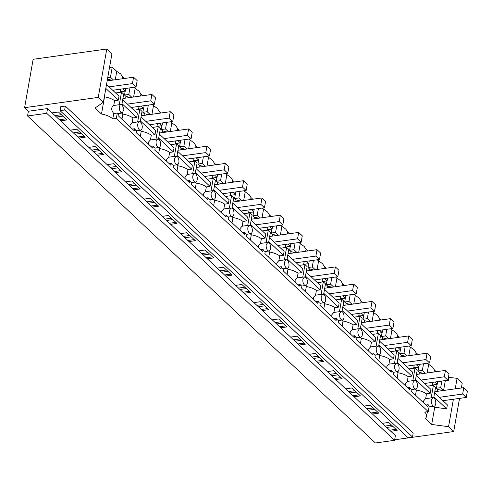 <?xml version="1.0" encoding="UTF-8"?>
<svg xmlns="http://www.w3.org/2000/svg" width="492" height="492" viewBox="0 0 492 492"><rect width="100%" height="100%" fill="white"/><g stroke="black" fill="none" stroke-linecap="round" stroke-linejoin="round"><path stroke-width="0.74" d="M455.223 388.852L457.08 378.323L462.222 383.157L461.367 387.991M459.534 398.385L453.692 431.539L394.652 439.786M24.6 107.686L98.252 97.398L103.394 102.225L111.93 53.843L106.789 49.009L33.13 59.298L24.6 107.686L28.395 111.247L27.558 115.977L375.408 442.991L394.559 440.315L395.396 435.586L390.808 431.275L397.13 430.395L388.68 422.45L382.358 423.329L390.808 431.275M457.08 378.323L448.433 377.321M453.692 431.539L448.55 426.705L453.39 399.246M448.55 426.705L431.693 424.448L434.725 407.247L446.65 408.846L447.357 404.848L434.596 392.85M104.372 96.684L104.525 96.826A14.416 6.642 -170 0 1 114.599 100.682L113.757 105.466C111.02 107.274 111.014 109.962 113.732 113.523L117.293 113.025L116.352 118.381L428.231 411.583L424.67 412.081A14.416 6.642 10 0 1 426.595 416.293A14.416 6.642 10 0 1 425.291 418.428L431.693 424.448M116.352 118.381L112.791 118.88C110.171 116.543 106.407 114.925 101.487 114.021L95.085 108.006L103.394 102.225M27.558 115.977L46.709 113.301L47.539 108.572L28.395 111.247M47.539 108.572L52.127 112.883L58.45 112.004L66.9 119.95L60.578 120.829L70.473 130.134L76.795 129.248L85.245 137.194L78.923 138.08L88.818 147.379L95.14 146.499L103.597 154.439L97.275 155.324L107.17 164.629L113.486 163.744L121.942 171.69L115.62 172.569L125.515 181.874L131.838 180.988L140.288 188.934L133.965 189.82L143.861 199.119L150.183 198.239L158.633 206.185L152.311 207.064L162.206 216.369L168.528 215.484L176.979 223.429L170.656 224.315L180.552 233.614L186.874 232.734L195.324 240.674L189.002 241.56L198.897 250.865L205.219 249.979L213.669 257.925L207.347 258.804L217.243 268.109L223.565 267.224L232.015 275.169L225.693 276.055L235.588 285.354L241.91 284.474L250.36 292.414L244.038 293.3L253.933 302.605L260.256 301.719L268.706 309.665L262.384 310.544L272.279 319.849L278.601 318.964L287.051 326.909L280.729 327.795L290.624 337.094L296.947 336.214L305.403 344.16L299.081 345.04L308.976 354.345L315.298 353.459L323.748 361.405L317.426 362.29L327.321 371.589L333.644 370.71L342.094 378.649L335.772 379.535L345.667 388.84L351.989 387.954L360.439 395.9L354.117 396.78L364.012 406.084L370.335 405.199L378.785 413.145L372.462 414.03L382.358 423.329M65.338 106.087L60.737 106.733L60.049 110.639L407.905 437.652L412.499 437.007L413.188 433.101L65.338 106.087L64.649 109.993L412.499 437.007M46.709 113.301L394.559 440.315M106.789 49.009L98.252 97.398M52.127 112.883L60.578 120.829M59.44 119.759L65.762 118.88M56.506 117.004L62.828 116.118M55.03 115.608L61.352 114.728M70.473 130.134L78.923 138.08M77.785 137.01L84.107 136.124M74.852 134.248L81.174 133.363M73.376 132.858L79.698 131.973M88.818 147.379L97.275 155.324M96.131 154.254L102.453 153.369M93.197 151.493L99.519 150.613M91.721 150.103L98.043 149.224M107.17 164.629L115.62 172.569M114.482 171.499L120.804 170.619M111.543 168.744L117.865 167.858M110.067 167.354L116.389 166.468M125.515 181.874L133.965 189.82M132.828 188.75L139.15 187.864M129.888 185.988L136.21 185.109M128.412 184.598L134.734 183.713M143.861 199.119L152.311 207.064M151.173 205.994L157.495 205.115M148.24 203.239L154.562 202.353M146.757 201.843L153.08 200.964M162.206 216.369L170.656 224.315M169.519 223.245L175.841 222.359M166.585 220.484L172.907 219.598M165.103 219.094L171.425 218.208M180.552 233.614L189.002 241.56M187.864 240.49L194.186 239.604M184.93 237.728L191.253 236.849M183.448 236.338L189.771 235.459M198.897 250.865L207.347 258.804M206.209 257.734L212.532 256.855M203.276 254.979L209.598 254.093M201.794 253.589L208.116 252.703M217.243 268.109L225.693 276.055M224.555 274.985L230.877 274.099M221.621 272.224L227.944 271.344M220.139 270.834L226.461 269.948M235.588 285.354L244.038 293.3M242.9 292.23L249.223 291.35M239.967 289.474L246.289 288.589M238.485 288.078L244.807 287.199M253.933 302.605L262.384 310.544M261.246 309.48L267.568 308.595M258.312 306.719L264.635 305.833M256.836 305.329L263.159 304.443M272.279 319.849L280.729 327.795M279.591 326.725L285.913 325.839M276.658 323.964L282.98 323.084M275.182 322.574L281.504 321.694M290.624 337.094L299.081 345.04M297.937 343.969L304.259 343.09M295.003 341.214L301.325 340.329M293.527 339.824L299.849 338.939M308.976 354.345L317.426 362.29M316.288 361.22L322.611 360.335M313.349 358.459L319.671 357.573M311.873 357.069L318.195 356.183M327.321 371.589L335.772 379.535M334.634 378.465L340.956 377.579M331.694 375.703L338.016 374.824M330.218 374.314L336.54 373.434M345.667 388.84L354.117 396.78M352.979 395.709L359.301 394.83M350.046 392.954L356.368 392.069M348.564 391.564L354.886 390.679M364.012 406.084L372.462 414.03M371.325 412.96L377.647 412.075M368.391 410.199L374.713 409.319M366.909 408.809L373.231 407.929M389.67 430.205L395.992 429.325M386.737 427.45L393.059 426.564M385.254 426.06L391.577 425.174M445.322 380.562L443.593 390.377L437.837 389.609L437.536 391.324M449.012 377.241L448.403 380.703L446.305 380.427M104.525 96.826L101.487 114.021M113.732 113.523L112.791 118.88M115.909 93.252L115.971 92.902L121.512 92.127L119.298 104.691L113.64 105.485L121.044 104.452A4.323 2.208 82 0 0 119.378 107.834A4.323 2.208 82 0 0 120.977 112.514L122.244 113.012L123.91 109.636L122.311 104.95A4.323 2.208 82 0 0 121.044 104.452M428.231 411.583L429.178 406.226L428.181 404.701L427.812 406.786L411.638 391.571L412.001 389.492L410.832 388.981L409.836 387.456L409.467 389.535L393.293 374.326L393.655 372.247L392.487 371.731L391.491 370.205L391.122 372.29L374.941 357.081L375.31 354.996L374.135 354.486L373.145 352.961L372.776 355.039L356.595 339.831L356.964 337.752L355.79 337.235L354.8 335.716L354.431 337.795L338.25 322.586L338.619 320.501L337.444 319.991L336.454 318.465L336.085 320.55L319.905 305.335L320.274 303.257L319.099 302.746L318.103 301.221L317.74 303.3L301.559 288.091L301.928 286.012L300.753 285.495L299.757 283.97L299.394 286.055L283.214 270.846L283.583 268.761L282.408 268.251L281.412 266.726L281.049 268.804L264.868 253.595L265.237 251.517L264.063 251.006L263.066 249.481L262.703 251.56L246.523 236.351L246.886 234.266L245.717 233.755L244.721 232.23L244.352 234.315L228.177 219.1L228.54 217.021L227.372 216.511L226.375 214.986L226.006 217.064L209.832 201.855L210.195 199.777L209.026 199.26L208.03 197.735L207.661 199.82L191.486 184.611L191.849 182.526L190.675 182.015L189.684 180.49L189.315 182.569L173.135 167.36L173.504 165.281L172.329 164.771L171.339 163.246L170.97 165.324L154.789 150.115L155.158 148.03L153.984 147.52L152.994 145.995L152.625 148.08L136.444 132.865L136.813 130.786L135.638 130.275L134.648 128.75L134.279 130.829L118.098 115.62L118.467 113.541L122.244 113.019M117.293 113.025A4.323 2.208 82 0 0 118.467 113.541M433.692 406.275L434.725 407.247M60.049 110.639L64.649 109.993M427.259 363.274L432.591 367.161L434.461 370.046L436.219 371.694M109.519 67.509L112.244 67.127L116.752 71.365L120.706 73.96L122.582 76.844L124.335 78.499M133.726 87.324L139.052 91.211L140.927 94.095L142.686 95.743M152.071 104.568L157.403 108.455L159.273 111.34L161.032 112.994M170.417 121.819L175.749 125.7L177.618 128.59L179.377 130.239M188.762 139.064L194.094 142.951L195.964 145.835L197.722 147.483M207.107 156.308L212.439 160.195L214.309 163.08L216.068 164.734M225.453 173.559L230.785 177.446L232.655 180.33L234.413 181.978M243.798 190.804L249.13 194.691L251.006 197.575L252.759 199.229M262.15 208.054L267.476 211.935L269.352 214.82L271.104 216.474M280.495 225.299L285.821 229.186L287.697 232.07L289.45 233.718M298.841 242.544L304.167 246.43L306.042 249.315L307.795 250.969M317.186 259.794L322.512 263.675L324.388 266.566L326.141 268.214M335.532 277.039L340.858 280.926L342.733 283.81L344.492 285.465M353.877 294.284L359.209 298.17L361.079 301.055L362.838 302.709M372.223 311.534L377.555 315.421L379.424 318.306L381.183 319.954M390.568 328.779L395.9 332.666L397.77 335.55L399.529 337.204M408.913 346.03L414.246 349.91L416.115 352.801L417.874 354.449M433.889 396.847L446.65 408.846M437.081 384.375L436.398 388.256L437.837 389.609M432.228 384.338L432.898 384.965L437.191 384.363L434.725 382.044M441.859 381.048L440.697 387.653L436.398 388.256M440.697 387.653L443.593 390.377M105.829 88.443L118.301 100.165L114.599 100.682M106.53 84.44L119.002 96.161L118.301 100.165M107.484 79.046L107.336 80.873M137.821 123.941A4.323 2.208 82 0 0 139.322 129.759A4.323 2.208 82 0 0 140.589 130.263A4.323 2.208 82 0 0 142.256 126.881A4.323 2.208 82 0 0 140.657 122.2A4.323 2.208 82 0 0 139.39 121.696A4.323 2.208 82 0 0 137.821 123.941M139.39 121.696L131.985 122.729L130.011 125.036L130.048 126.85M132.397 129.064L134.648 128.75M432.862 405.709A4.323 2.208 82 0 0 434.122 406.214A4.323 2.208 82 0 0 435.691 403.969A4.323 2.208 82 0 0 434.19 398.151L432.923 397.647L431.361 399.898A4.323 2.208 82 0 0 432.862 405.709M432.929 397.647L425.525 398.68L423.55 400.986L423.581 402.807M425.937 405.014L428.181 404.701M414.51 388.465A4.323 2.208 82 0 0 415.777 388.969A4.323 2.208 82 0 0 417.444 385.587A4.323 2.208 82 0 0 415.845 380.906L414.578 380.402L413.009 382.647A4.323 2.208 82 0 0 414.51 388.465M414.584 380.402L407.179 381.435L405.205 383.735L405.236 385.556M407.591 387.77L409.836 387.456M396.165 371.22A4.323 2.208 82 0 0 397.431 371.718A4.323 2.208 82 0 0 399.098 368.342A4.323 2.208 82 0 0 397.499 363.656L396.232 363.157L394.664 365.402A4.323 2.208 82 0 0 396.165 371.22M396.232 363.157L388.834 364.191L386.86 366.491L386.89 368.311M389.24 370.519L391.491 370.205M377.819 353.969A4.323 2.208 82 0 0 379.086 354.474A4.323 2.208 82 0 0 380.753 351.091A4.323 2.208 82 0 0 379.154 346.411L377.887 345.907L376.318 348.151A4.323 2.208 82 0 0 377.819 353.969M377.887 345.907L370.488 346.94L368.514 349.246L368.545 351.06M370.894 353.274L373.145 352.961M359.474 336.725A4.323 2.208 82 0 0 360.741 337.229A4.323 2.208 82 0 0 362.407 333.847A4.323 2.208 82 0 0 360.808 329.166L359.541 328.662L357.973 330.907A4.323 2.208 82 0 0 359.474 336.725M359.541 328.662L352.143 329.695L350.169 331.995L350.199 333.816M352.549 336.03L354.8 335.716M341.128 319.474A4.323 2.208 82 0 0 342.395 319.978A4.323 2.208 82 0 0 344.062 316.596A4.323 2.208 82 0 0 342.463 311.916L341.196 311.411L339.628 313.662A4.323 2.208 82 0 0 341.128 319.474M341.196 311.411L333.791 312.451L331.817 314.751L331.854 316.571M334.203 318.779L336.454 318.465M322.783 302.229A4.323 2.208 82 0 0 324.05 302.734A4.323 2.208 82 0 0 325.716 299.351A4.323 2.208 82 0 0 324.117 294.671L322.85 294.167L321.282 296.412A4.323 2.208 82 0 0 322.783 302.229M322.85 294.167L315.446 295.2L313.472 297.506L313.509 299.32M315.858 301.534L318.103 301.221M304.437 284.985A4.323 2.208 82 0 0 305.704 285.483A4.323 2.208 82 0 0 307.371 282.107A4.323 2.208 82 0 0 305.772 277.42L304.505 276.922L302.937 279.167A4.323 2.208 82 0 0 304.437 284.985M304.505 276.922L297.1 277.955L295.126 280.255L295.163 282.076M297.512 284.284L299.757 283.97M286.092 267.734A4.323 2.208 82 0 0 287.353 268.238A4.323 2.208 82 0 0 289.025 264.856A4.323 2.208 82 0 0 287.426 260.176L286.159 259.671L284.591 261.916A4.323 2.208 82 0 0 286.092 267.734M286.159 259.671L278.755 260.705L276.781 263.011L276.818 264.825M279.167 267.039L281.412 266.726M267.746 250.489A4.323 2.208 82 0 0 269.007 250.994A4.323 2.208 82 0 0 270.68 247.611A4.323 2.208 82 0 0 269.075 242.931L267.814 242.427L266.246 244.672A4.323 2.208 82 0 0 267.746 250.489M267.814 242.427L260.409 243.46L258.435 245.76L258.466 247.581M260.822 249.795L263.066 249.481M249.401 233.239A4.323 2.208 82 0 0 250.662 233.743A4.323 2.208 82 0 0 252.334 230.361A4.323 2.208 82 0 0 250.729 225.68L249.462 225.182L247.9 227.427A4.323 2.208 82 0 0 249.401 233.239M249.469 225.176L242.064 226.215L240.09 228.516L240.121 230.336M242.476 232.544L244.721 232.23M231.055 215.994A4.323 2.208 82 0 0 232.316 216.498A4.323 2.208 82 0 0 233.983 213.116A4.323 2.208 82 0 0 232.384 208.436L231.117 207.931L229.555 210.176A4.323 2.208 82 0 0 231.055 215.994M231.123 207.931L223.719 208.965L221.744 211.271L221.775 213.085M224.131 215.299L226.375 214.986M212.704 198.75A4.323 2.208 82 0 0 213.971 199.248A4.323 2.208 82 0 0 215.637 195.871A4.323 2.208 82 0 0 214.038 191.185L212.772 190.687L211.203 192.932A4.323 2.208 82 0 0 212.704 198.75M212.778 190.687L205.373 191.72L203.399 194.02L203.43 195.841M205.785 198.048L208.03 197.735M194.358 181.499A4.323 2.208 82 0 0 195.625 182.003A4.323 2.208 82 0 0 197.292 178.621A4.323 2.208 82 0 0 195.693 173.94L194.426 173.436L192.858 175.681A4.323 2.208 82 0 0 194.358 181.499M194.426 173.436L187.028 174.469L185.053 176.776L185.084 178.596M187.434 180.804L189.684 180.49M176.013 164.254A4.323 2.208 82 0 0 177.28 164.758A4.323 2.208 82 0 0 178.947 161.376A4.323 2.208 82 0 0 177.348 156.696L176.081 156.192L174.512 158.436A4.323 2.208 82 0 0 176.013 164.254M176.081 156.192L168.682 157.225L166.708 159.525L166.739 161.345M169.088 163.559L171.339 163.246M157.668 147.01A4.323 2.208 82 0 0 158.934 147.508A4.323 2.208 82 0 0 160.601 144.125A4.323 2.208 82 0 0 159.002 139.445L157.735 138.947L156.167 141.192A4.323 2.208 82 0 0 157.668 147.01M157.735 138.941L150.337 139.98L148.363 142.28L148.393 144.101M150.743 146.309L152.994 145.995M433.716 397.807L435.561 387.364L433.397 385.328L427.856 386.103L427.788 386.454M415.346 389.031L416.404 390.021A14.416 6.642 -170 0 1 426.484 393.883L425.635 398.668L431.177 397.899L433.397 385.328M434.461 370.046L434.122 371.989M437.677 381.632L437.191 384.363M107.742 77.588L110.466 77.207L113.455 80.018M112.244 67.127L110.466 77.207M115.269 79.765L116.752 71.365M122.582 76.844L122.237 78.788M107.631 79.181L111.912 80.233M122.84 88.843L125.312 91.161L121.014 91.764L120.349 91.137M125.792 88.431L125.312 91.161M125.202 91.18L124.519 95.054L125.977 96.432L125.681 98.117M124.519 95.054L128.812 94.458L131.801 97.262M129.98 87.847L128.812 94.458M133.615 97.01L135.097 88.615M140.927 94.095L140.583 96.038M121.813 113.074L122.871 114.07A14.416 6.642 -170 0 1 132.945 117.926L132.102 122.717L137.643 121.942L139.857 109.372L134.316 110.146L134.255 110.503M125.977 96.432L130.257 97.477M141.186 106.087L143.658 108.412L139.359 109.009L138.695 108.381M144.138 105.675L143.658 108.412M143.547 108.425L142.864 112.305L144.322 113.677L144.027 115.368M142.864 112.305L147.157 111.702L150.146 114.513M148.326 105.091L147.157 111.702M151.96 114.261L153.442 105.86M159.273 111.34L158.928 113.283M155.989 139.187L158.203 126.622L152.661 127.397L152.6 127.748M144.322 113.677L148.609 114.728M159.531 123.338L162.003 125.657L157.704 126.26L157.04 125.632M162.483 122.926L162.003 125.657M161.893 125.675L161.21 129.55L162.674 130.927L162.372 132.612M161.21 129.55L165.503 128.953L168.492 131.758M166.671 122.342L165.503 128.953M170.306 131.505L171.788 123.111M177.618 128.59L177.274 130.534M168.793 157.212L174.334 156.438L176.548 143.867L171.007 144.642L170.945 144.992M162.674 130.927L166.954 131.973M177.883 140.583L180.349 142.901L176.05 143.504L175.386 142.877M180.828 140.171L180.349 142.901M180.238 142.92L179.555 146.8L181.019 148.172L180.718 149.863M179.555 146.8L183.854 146.198L186.837 149.008M185.017 139.587L183.854 146.198M188.657 148.75L190.133 140.355M195.964 145.835L195.625 147.778M176.849 164.82L177.907 165.81A14.416 6.642 -170 0 1 187.981 169.672L187.138 174.457L192.679 173.688L194.893 161.118L189.352 161.886L189.291 162.243M181.019 148.172L185.299 149.224M196.228 157.834L198.694 160.152L194.395 160.749L193.731 160.128M199.174 157.422L198.694 160.152M198.583 160.164L197.901 164.045L199.365 165.417L199.063 167.108M197.901 164.045L202.2 163.442L205.182 166.253M203.362 156.831L202.2 163.442M207.003 166.001L208.485 157.6M214.309 163.08L213.971 165.023M195.195 182.065L196.253 183.061A14.416 6.642 -170 0 1 206.333 186.917L205.484 191.702L211.025 190.933L213.239 178.362L207.698 179.137L207.636 179.488M199.365 165.417L203.645 166.468M214.573 175.078L217.04 177.397L212.747 177.999L212.077 177.372M217.519 174.666L217.04 177.397M216.929 177.415L216.246 181.29L217.71 182.667L217.409 184.352M216.246 181.29L220.545 180.693L223.528 183.498M221.708 174.082L220.545 180.693M225.348 183.245L226.83 174.851M232.655 180.33L232.316 182.274M213.54 199.309L214.598 200.305A14.416 6.642 -170 0 1 224.678 204.162L223.829 208.952L229.37 208.178L231.591 195.607L226.049 196.382L225.982 196.738M217.71 182.667L221.99 183.713M232.919 192.323L235.385 194.648L231.092 195.244L230.422 194.617M235.871 191.911L235.385 194.648M235.274 194.66L234.592 198.54L236.055 199.912L235.76 201.603M234.592 198.54L238.891 197.938L241.88 200.748M240.053 191.327L238.891 197.938M243.694 200.496L245.176 192.095M251.006 197.575L250.662 199.518M231.886 216.56L232.944 217.55A14.416 6.642 -170 0 1 243.023 221.412L242.181 226.197L247.716 225.428L249.936 212.858L244.395 213.633L244.333 213.983M236.055 199.912L240.336 200.964M251.264 209.574L253.731 211.892L249.438 212.495L248.767 211.868M254.216 209.162L253.731 211.892M253.62 211.911L252.937 215.785L254.401 217.163L254.106 218.848M252.937 215.785L257.236 215.188L260.225 217.993M258.398 208.577L257.236 215.188M262.039 217.741L263.521 209.34M269.352 214.826L269.007 216.769M250.231 233.805L251.289 234.801A14.416 6.642 -170 0 1 261.369 238.657L260.526 243.442L266.061 242.673L268.281 230.102L262.74 230.877L262.679 231.228M254.401 217.163L258.681 218.208M269.61 226.818L272.076 229.137L267.783 229.739L267.113 229.112M272.562 226.406L272.076 229.137M271.971 229.155L271.283 233.036L272.746 234.407L272.451 236.098M271.283 233.036L275.582 232.433L278.57 235.244M276.75 225.822L275.582 232.433M280.385 234.985L281.867 226.591M287.697 232.07L287.353 234.014M268.577 251.049L269.634 252.045A14.416 6.642 -170 0 1 279.714 255.901L278.872 260.692L284.407 259.924L286.627 247.353L281.086 248.122L281.024 248.478M272.746 234.407L277.027 235.459M287.955 244.069L290.421 246.387L286.129 246.984L285.458 246.357M290.907 243.651L290.421 246.387M290.317 246.4L289.628 250.28L291.092 251.652L290.797 253.343M289.628 250.28L293.927 249.678L296.916 252.488M295.095 243.066L293.927 249.678M298.73 252.236L300.212 243.835M306.042 249.315L305.698 251.258M302.758 277.162L304.972 264.598L299.431 265.373L299.37 265.723M291.092 251.652L295.372 252.703M306.301 261.313L308.773 263.632L304.474 264.235L303.81 263.607M309.253 260.901L308.773 263.632M308.662 263.65L307.98 267.525L309.437 268.903L309.142 270.588M307.98 267.525L312.272 266.928L315.261 269.733M313.441 260.317L312.272 266.928M317.076 269.481L318.558 261.086M324.388 266.566L324.043 268.509M305.268 285.545L306.332 286.541A14.416 6.642 -170 0 1 316.405 290.397L315.563 295.188L321.104 294.413L323.318 281.842L317.777 282.617L317.715 282.974M309.437 268.903L313.718 269.948M324.646 278.558L327.118 280.883L322.82 281.479L322.155 280.852M327.598 278.146L327.118 280.883M327.008 280.895L326.325 284.776L327.783 286.147L327.488 287.838M326.325 284.776L330.618 284.173L333.607 286.984M331.786 277.562L330.618 284.173M335.421 286.725L336.903 278.331M342.733 283.81L342.389 285.754M333.908 312.438L339.449 311.664L341.663 299.093L336.122 299.868L336.061 300.218M327.783 286.147L332.063 287.199M342.992 295.809L345.464 298.127L341.165 298.73L340.501 298.103M345.944 295.397L345.464 298.127M345.353 298.146L344.671 302.02L346.128 303.398L345.833 305.083M344.671 302.02L348.963 301.418L351.952 304.228M350.132 294.813L348.963 301.418M353.766 303.976L355.249 295.575M361.079 301.061L360.734 303.004M341.965 320.04L343.022 321.036A14.416 6.642 -170 0 1 353.096 324.892L352.254 329.677L357.795 328.908L360.009 316.338L354.468 317.112L354.406 317.463M346.128 303.398L350.415 304.443M361.337 313.053L363.809 315.372L359.511 315.975L358.846 315.347M364.289 312.641L363.809 315.372M363.699 315.39L363.016 319.265L364.48 320.643L364.178 322.328M363.016 319.265L367.309 318.668L370.298 321.473M368.477 312.057L367.309 318.668M372.112 321.221L373.594 312.826M379.424 318.306L379.086 320.249M360.31 337.284L361.368 338.281A14.416 6.642 -170 0 1 371.442 342.137L370.599 346.928L376.14 346.159L378.354 333.582L372.813 334.357L372.752 334.714M364.48 320.643L368.76 321.688M379.689 330.298L382.155 332.623L377.856 333.219L377.192 332.592M382.635 329.886L382.155 332.623M382.044 332.635L381.362 336.516L382.825 337.887L382.524 339.578M381.362 336.516L385.66 335.913L388.643 338.724M386.823 329.302L385.66 335.913M390.463 338.471L391.939 330.071M397.77 335.55L397.431 337.494M378.656 354.535L379.713 355.531A14.416 6.642 -170 0 1 389.787 359.388L388.944 364.172L394.486 363.404L396.7 350.833L391.158 351.608L391.097 351.958M382.825 337.887L387.106 338.939M398.034 347.549L400.5 349.867L396.201 350.47L395.537 349.843M400.98 347.137L400.5 349.867M400.39 349.886L399.707 353.76L401.171 355.138L400.869 356.823M399.707 353.76L404.006 353.164L406.989 355.968M405.168 346.553L404.006 353.164M408.809 355.716L410.291 347.321M416.115 352.801L415.777 354.744M397.001 371.78L398.059 372.776A14.416 6.642 -170 0 1 408.139 376.632L407.29 381.417L412.831 380.648L415.045 368.077L409.504 368.852L409.442 369.209M401.171 355.138L405.451 356.183M416.38 364.793L418.846 367.118L414.553 367.715L413.883 367.087M419.325 364.381L418.846 367.118M418.735 367.13L418.052 371.011L419.516 372.382L419.215 374.074M418.052 371.011L422.351 370.408L425.334 373.219M423.514 363.797L422.351 370.408M427.154 372.961L428.637 364.566M419.516 372.382L423.796 373.434M466.275 397.444L462.658 394.049L463.79 387.653L467.4 391.048L466.275 397.444L442.948 400.703M462.658 394.049L439.338 397.308M463.79 387.653L434.793 391.706M136.044 86.998L132.434 83.603L133.56 77.207L137.17 80.602L136.044 86.998L112.717 90.257M132.434 83.603L109.107 86.863M133.56 77.207L107.158 80.897M121.512 92.127L123.676 94.163L121.838 104.605M122.871 114.07L121.955 119.249M416.404 390.021L415.494 395.199M415.371 380.562L417.216 370.113L415.045 368.077M398.059 372.776L397.149 377.948M397.026 363.311L398.871 352.869L396.7 350.833M379.713 355.531L378.803 360.704M378.68 346.067L380.525 335.624L378.354 333.582M361.368 338.281L360.452 343.459M360.335 328.822L362.18 318.373L360.009 316.338M343.022 321.036L342.106 326.208M341.989 311.571L343.828 301.129L341.663 299.093M333.908 312.432L334.751 307.648A14.416 6.642 -170 0 0 324.677 303.785L323.761 308.964M323.619 302.795L324.677 303.785M323.644 294.327L325.483 283.884L323.318 281.842M306.332 286.541L305.415 291.719M305.298 277.076L307.137 266.633L304.972 264.598M286.922 268.3L287.98 269.296A14.416 6.642 -170 0 1 298.06 273.152L297.217 277.937L302.758 277.168M287.98 269.296L287.07 274.468M286.953 259.831L288.792 249.389L286.627 247.353M269.634 252.045L268.724 257.224M268.607 242.587L270.446 232.138L268.281 230.102M251.289 234.801L250.379 239.973M250.262 225.336L252.101 214.893L249.936 212.858M232.944 217.55L232.033 222.728M231.91 208.091L233.755 197.649L231.591 195.607M214.598 200.305L213.688 205.484M213.565 190.841L215.41 180.398L213.239 178.362M196.253 183.061L195.342 188.233M195.219 173.596L197.064 163.153L194.893 161.118M177.907 165.81L176.997 170.988M176.874 156.351L178.719 145.903L176.548 143.867M168.793 157.206L169.635 152.422A14.416 6.642 -170 0 0 159.562 148.566L158.645 153.738M158.504 147.569L159.562 148.566M158.529 139.101L160.374 128.658L158.203 126.622M140.159 130.325L141.216 131.321A14.416 6.642 -170 0 1 151.29 135.177L150.447 139.962L155.989 139.193M141.216 131.321L140.3 136.493M140.183 121.856L142.022 111.413L139.857 109.372M447.929 380.199L444.313 376.804L445.444 370.408L449.055 373.803L447.929 380.199L424.602 383.459L430.887 389.363L430.18 393.366L426.484 393.883M122.711 99.648L137.348 113.412L136.647 117.41L132.945 117.926M150.78 100.848L151.905 94.458L155.515 97.853L154.39 104.249L150.78 100.848L127.453 104.107M151.905 94.458L122.914 98.505M154.39 104.249L131.069 107.502M141.056 116.899L155.693 130.657L154.992 134.66L151.29 135.177M169.125 118.098L170.25 111.702L173.867 115.097L172.735 121.493L169.125 118.098L145.798 121.358M170.25 111.702L141.259 115.755M172.735 121.493L149.414 124.753M159.402 134.144L174.045 147.907L173.338 151.905L169.635 152.422M187.47 135.343L188.596 128.947L192.212 132.348L191.081 138.738L187.47 135.343L164.15 138.603M188.596 128.947L159.605 133M191.081 138.738L167.76 141.997M177.747 151.388L192.39 165.152L191.683 169.156L187.981 169.672M205.816 152.594L206.941 146.198L210.558 149.593L209.426 155.989L205.816 152.594L182.495 155.847M206.941 146.198L177.95 150.245M209.426 155.989L186.105 159.242M196.093 168.639L210.736 182.397L210.029 186.4L206.333 186.917M224.161 169.838L225.293 163.442L228.903 166.837L227.771 173.233L224.161 169.838L200.841 173.098M225.293 163.442L196.296 167.495M227.771 173.233L204.451 176.493M214.444 185.884L229.081 199.647L228.374 203.645L224.678 204.162M242.507 187.083L243.638 180.693L247.248 184.088L246.123 190.478L242.507 187.083L219.186 190.343M243.638 180.693L214.641 184.74M246.123 190.478L222.796 193.737M232.79 203.135L247.427 216.892L246.72 220.896L243.023 221.412M260.852 204.334L261.984 197.938L265.594 201.333L264.468 207.729L260.852 204.334L237.531 207.593M261.984 197.938L232.987 201.991M264.468 207.729L241.142 210.988M251.135 220.379L265.772 234.143L265.065 238.14L261.369 238.657M279.204 221.578L280.329 215.182L283.939 218.577L282.814 224.973L279.204 221.578L255.877 224.838M280.329 215.182L251.338 219.235M282.814 224.973L259.487 228.233M269.481 237.624L284.118 251.387L283.41 255.385L279.714 255.901M297.549 238.829L298.675 232.433L302.285 235.828L301.159 242.224L297.549 238.829L274.222 242.082M298.675 232.433L269.684 236.48M301.159 242.224L277.832 245.477M287.826 254.874L302.463 268.632L301.756 272.636L298.06 273.152M315.895 256.074L317.02 249.678L320.63 253.072L319.505 259.469L315.895 256.074L292.568 259.333M317.02 249.678L288.029 253.731M319.505 259.469L296.178 262.728M306.172 272.119L320.809 285.883L320.108 289.88L316.405 290.397M334.24 273.318L335.366 266.928L338.976 270.323L337.85 276.713L334.24 273.318L310.913 276.578M335.366 266.928L306.375 270.975M337.85 276.713L314.523 279.973M324.517 289.364L339.154 303.127L338.453 307.131L334.751 307.648M352.586 290.569L353.711 284.173L357.321 287.568L356.196 293.964L352.586 290.569L329.259 293.829M353.711 284.173L324.72 288.226M356.196 293.964L332.875 297.223M342.863 306.614L357.499 320.378L356.798 324.376L353.096 324.892M370.931 307.814L372.057 301.418L375.673 304.812L374.541 311.208L370.931 307.814L347.604 311.073M372.057 301.418L343.065 305.471M374.541 311.208L351.22 314.468M361.208 323.859L375.851 337.623L375.144 341.62L371.442 342.137M389.277 325.064L390.402 318.668L394.018 322.063L392.887 328.459L389.277 325.064L365.956 328.318M390.402 318.668L361.411 322.715M392.887 328.459L369.566 331.713M379.553 341.11L394.197 354.867L393.489 358.871L389.787 359.388M407.622 342.309L408.754 335.913L412.364 339.308L411.232 345.704L407.622 342.309L384.301 345.568M408.754 335.913L379.756 339.966M411.232 345.704L387.911 348.963M397.899 358.354L412.542 372.118L411.835 376.116L408.139 376.632M425.967 359.554L427.099 353.164L430.709 356.559L429.577 362.948L425.967 359.554L402.647 362.813M427.099 353.164L398.102 357.21M429.577 362.948L406.257 366.208M416.25 375.599L424.602 383.459M444.313 376.804L420.992 380.064M445.444 370.408L416.447 374.461M122.004 103.652L136.647 117.41M415.543 379.603L430.18 393.366M397.198 362.358L411.835 376.116M378.852 345.107L393.489 358.871M360.507 327.863L375.144 341.62M342.155 310.612L356.798 324.376M323.81 293.367L338.453 307.131M305.464 276.123L320.108 289.88M287.119 258.872L301.756 272.636M268.773 241.627L283.41 255.385M250.428 224.377L265.065 238.14M232.083 207.132L246.72 220.896M213.737 189.887L228.374 203.645M195.392 172.637L210.029 186.4M177.046 155.392L191.683 169.156M158.701 138.141L173.338 151.905M140.349 120.897L154.992 134.66M427.4 411.699L426.595 416.293M429.055 406.921L434.122 406.214M412.001 389.498L415.777 388.969M393.655 372.247L397.431 371.718M375.31 355.003L379.086 354.474M356.964 337.752L360.741 337.229M338.619 320.507L342.395 319.978M320.274 303.263L324.05 302.734M301.928 286.012L305.704 285.483M283.583 268.767L287.353 268.238M265.231 251.517L269.007 250.994M246.886 234.272L250.662 233.743M228.54 217.027L232.316 216.498M210.195 199.777L213.971 199.248M191.849 182.532L195.625 182.003M173.504 165.281L177.28 164.758M155.158 148.037L158.934 147.508M136.813 130.792L140.589 130.263M432.579 382.339L432.019 385.519M120.7 89.144L120.14 92.318M139.045 106.389L138.486 109.568M157.391 123.633L156.831 126.813M175.736 140.884L175.177 144.058M194.082 158.129L193.522 161.308M212.427 175.38L211.868 178.553M230.773 192.624L230.213 195.804M249.118 209.869L248.558 213.048M267.47 227.12L266.904 230.293M285.815 244.364L285.255 247.544M304.161 261.615L303.601 264.788M322.506 278.859L321.946 282.039M340.851 296.104L340.292 299.284M359.197 313.355L358.637 316.528M377.542 330.599L376.983 333.779M395.888 347.85L395.328 351.024M414.233 365.095L413.674 368.268"/></g></svg>

